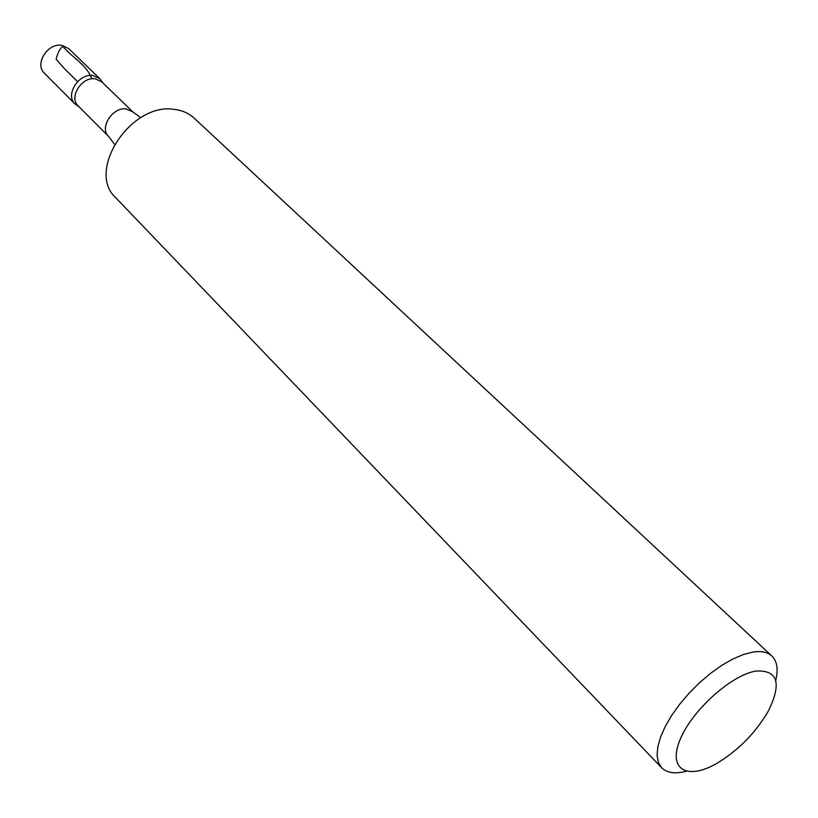 <?xml version="1.0" encoding="UTF-8"?>
<svg xmlns="http://www.w3.org/2000/svg" width="818" height="818" viewBox="0 0 818 818"><rect width="100%" height="100%" fill="white"/><g stroke="black" fill="none" stroke-linecap="round" stroke-linejoin="round"><path stroke-width="1.23" d="M756.067 671.046C777.857 669.901 781.947 683.255 768.327 711.108C755.566 732.938 738.368 750.382 716.721 763.439C687.335 780.484 667.713 769.615 679.881 740.147C691.425 710.893 731.302 674.83 756.067 671.046M686.159 771.272C675.075 774.114 666.915 772.959 661.69 767.795L658.418 762.499L657.089 755.484L657.784 746.967L660.515 737.222L665.198 726.578L671.701 715.392L679.809 704.073L689.237 693.02L699.635 682.631L710.648 673.286L721.865 665.32L732.887 659.001L743.317 654.543L752.816 652.089C761.261 650.791 767.621 652.099 771.895 656.016C777.131 661.179 778.409 669.318 775.72 680.433M95.205 78.814L101.759 81.81L132.823 111.892L126.228 108.927C112.608 106.718 99.029 128.037 108.62 136.442L78.099 105.808C68.528 97.383 81.718 76.473 95.205 78.814M92.925 75.542L99.806 78.702L92.925 75.542C78.743 73.068 64.898 95.041 74.959 103.896C64.898 95.041 78.743 73.068 92.925 75.542M661.69 767.795L115.706 197.67C85.9 171.074 130.992 102.138 174.234 109.387C182.189 110.307 188.825 113.221 194.142 118.119L771.895 656.016M79.499 107.209L74.959 103.896L44.305 73.099C34.264 64.233 47.7 42.689 61.739 45.287L68.569 48.477L99.806 78.702L103.18 83.191M77.577 81.626L64.141 68.385L56.115 59.223C57.873 52.434 60.133 48.16 62.904 46.421C71.8 57.27 86.912 64.847 91.81 78.835M140.716 117.669L132.823 111.892M108.62 136.442L114.5 144.254"/></g></svg>

